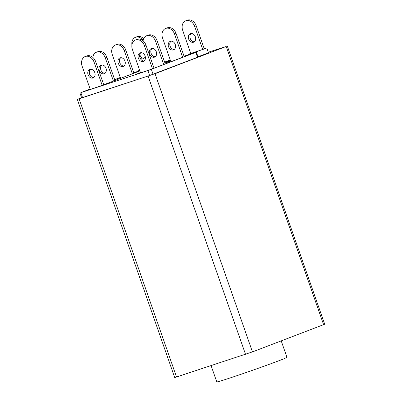 <?xml version="1.0" encoding="UTF-8"?>
<svg xmlns="http://www.w3.org/2000/svg" width="402" height="402" viewBox="0 0 402 402"><rect width="100%" height="100%" fill="white"/><g stroke="black" fill="none" stroke-linecap="round" stroke-linejoin="round"><path stroke-width="0.6" d="M281.219 340.901L286.973 357.323A37.18 0.864 160.7 0 1 279.184 360.629A37.18 0.864 160.7 0 1 240.326 374.518A37.18 0.864 160.7 0 1 216.789 381.9L211.1 365.664M190.744 53.381L188.292 54.406L194.483 52.461L206.759 47.933L208.482 52.858L198.005 56.767M139.64 70.229L137.992 70.948L139.725 70.481M170.227 59.908L165.498 61.772L170.358 60.285M187.307 20.175A8.156 6.301 69.1 0 1 187.523 20.1A8.156 6.301 69.1 0 1 196.206 25.823L204.286 48.903L202.739 49.496L190.764 53.436L182.684 30.356A8.156 6.301 -110.9 0 1 185.759 20.768L187.307 20.175M202.739 49.496L194.658 26.416A8.156 6.301 -110.9 0 0 185.975 20.693A8.156 6.301 -110.9 0 0 185.759 20.768M191.201 33.482A4.568 3.528 -110.9 0 0 190.262 38.592A4.568 3.528 -110.9 0 0 194.367 41.773M193.518 42.235A4.568 3.528 69.1 0 1 188.684 39.105A4.568 3.528 69.1 0 1 190.382 33.657A4.568 3.528 69.1 0 1 190.503 33.617A4.568 3.528 69.1 0 1 195.337 36.743A4.568 3.528 69.1 0 1 193.643 42.19A4.568 3.528 69.1 0 1 193.518 42.235M143.152 40.557A8.156 6.301 -110.9 0 0 135.675 37.235A8.156 6.301 -110.9 0 0 135.459 37.311L137.007 36.723A8.156 6.301 69.1 0 1 137.223 36.642A8.156 6.301 69.1 0 1 143.685 38.713M135.459 37.311A8.156 6.301 -110.9 0 0 131.911 45.009M139.77 54.536A4.568 3.528 -110.9 0 0 144.072 58.32M145.222 56.491A4.568 3.528 69.1 0 1 143.343 58.732A4.568 3.528 69.1 0 1 143.223 58.777A4.568 3.528 69.1 0 1 140.087 58.064M140.921 52.702A4.568 3.528 -110.9 0 0 139.986 57.813A4.568 3.528 -110.9 0 0 144.092 60.998M143.243 61.456A4.568 3.528 69.1 0 1 138.409 58.33A4.568 3.528 69.1 0 1 140.102 52.883A4.568 3.528 69.1 0 1 140.228 52.838A4.568 3.528 69.1 0 1 145.062 55.963A4.568 3.528 69.1 0 1 143.363 61.411A4.568 3.528 69.1 0 1 143.243 61.456M152.499 68.807L144.383 45.637A8.156 6.301 -110.9 0 0 135.7 39.914A8.156 6.301 -110.9 0 0 135.484 39.989L137.032 39.401A8.156 6.301 69.1 0 1 137.248 39.321A8.156 6.301 69.1 0 1 145.931 45.044L154.046 68.219M135.484 39.989A8.156 6.301 -110.9 0 0 132.409 49.577L140.569 72.888M152.137 48.416A4.568 3.528 -110.9 0 0 151.202 53.526A4.568 3.528 -110.9 0 0 155.308 56.707M154.458 57.164A4.568 3.528 69.1 0 1 149.624 54.039A4.568 3.528 69.1 0 1 151.318 48.592A4.568 3.528 69.1 0 1 151.443 48.552A4.568 3.528 69.1 0 1 156.277 51.677A4.568 3.528 69.1 0 1 154.579 57.124A4.568 3.528 69.1 0 1 154.458 57.164M163.714 64.521L155.599 41.351A8.156 6.301 -110.9 0 0 146.916 35.627A8.156 6.301 -110.9 0 0 146.7 35.703L148.243 35.11A8.156 6.301 69.1 0 1 148.464 35.034A8.156 6.301 69.1 0 1 157.147 40.758L165.257 63.928M146.7 35.703A8.156 6.301 -110.9 0 0 143.117 40.823M171.091 41.17A4.568 3.528 -110.9 0 0 170.152 46.28A4.568 3.528 -110.9 0 0 174.257 49.461M173.408 49.923A4.568 3.528 69.1 0 1 168.574 46.793A4.568 3.528 69.1 0 1 170.272 41.351A4.568 3.528 69.1 0 1 170.393 41.305A4.568 3.528 69.1 0 1 175.227 44.431A4.568 3.528 69.1 0 1 173.533 49.878A4.568 3.528 69.1 0 1 173.408 49.923M182.664 57.275L174.548 34.105A8.156 6.301 -110.9 0 0 165.865 28.381A8.156 6.301 -110.9 0 0 165.649 28.457L167.197 27.864A8.156 6.301 69.1 0 1 167.413 27.788A8.156 6.301 69.1 0 1 176.096 33.512L184.211 56.687M165.649 28.457A8.156 6.301 -110.9 0 0 162.574 38.044L170.885 61.782M90.626 69.25A4.568 3.528 -110.9 0 0 89.686 74.36A4.568 3.528 -110.9 0 0 93.797 77.541M92.942 77.998A4.568 3.528 69.1 0 1 88.113 74.872A4.568 3.528 69.1 0 1 89.807 69.425A4.568 3.528 69.1 0 1 89.927 69.38A4.568 3.528 69.1 0 1 94.761 72.506A4.568 3.528 69.1 0 1 93.068 77.953A4.568 3.528 69.1 0 1 92.942 77.998M102.198 85.355L94.083 62.179A8.156 6.301 -110.9 0 0 85.4 56.456A8.156 6.301 -110.9 0 0 85.184 56.536L86.731 55.943A8.156 6.301 69.1 0 1 86.948 55.863A8.156 6.301 69.1 0 1 95.631 61.591L103.746 84.762M85.184 56.536A8.156 6.301 -110.9 0 0 82.108 66.119L90.269 89.43M101.842 64.958A4.568 3.528 -110.9 0 0 100.902 70.069A4.568 3.528 -110.9 0 0 105.007 73.254M104.158 73.712A4.568 3.528 69.1 0 1 99.324 70.581A4.568 3.528 69.1 0 1 101.023 65.139A4.568 3.528 69.1 0 1 101.143 65.094A4.568 3.528 69.1 0 1 105.977 68.219A4.568 3.528 69.1 0 1 104.284 73.666A4.568 3.528 69.1 0 1 104.158 73.712M113.414 81.063L105.299 57.893A8.156 6.301 -110.9 0 0 96.616 52.17A8.156 6.301 -110.9 0 0 96.4 52.245L97.947 51.652A8.156 6.301 69.1 0 1 98.163 51.577A8.156 6.301 69.1 0 1 106.847 57.3L114.962 80.475M96.4 52.245A8.156 6.301 -110.9 0 0 92.817 57.365M120.791 57.717A4.568 3.528 -110.9 0 0 119.851 62.828A4.568 3.528 -110.9 0 0 123.962 66.008M123.112 66.466A4.568 3.528 69.1 0 1 118.278 63.34A4.568 3.528 69.1 0 1 119.972 57.893A4.568 3.528 69.1 0 1 120.092 57.848A4.568 3.528 69.1 0 1 124.927 60.973A4.568 3.528 69.1 0 1 123.233 66.42A4.568 3.528 69.1 0 1 123.112 66.466M132.364 73.822L124.248 50.647A8.156 6.301 -110.9 0 0 115.565 44.923A8.156 6.301 -110.9 0 0 115.349 44.999L116.897 44.411A8.156 6.301 69.1 0 1 117.113 44.331A8.156 6.301 69.1 0 1 125.796 50.054L133.911 73.229M115.349 44.999A8.156 6.301 -110.9 0 0 112.274 54.587L120.585 78.325M170.327 60.194L169.91 60.335L170.322 60.174M133.765 72.812L139.846 70.812M139.891 70.943L100.455 86.018L84.144 91.425L90.159 89.108M114.696 79.727L120.324 77.576M184.066 56.27L191.749 53.803L150.755 69.476L135.127 74.677L140.459 72.566M164.996 63.179L170.624 61.029M184.026 56.164L195.834 52.366L147.901 70.591L80.832 92.651L90.118 88.998M133.73 72.712L139.806 70.712M164.76 62.506L170.478 60.622M114.66 79.616L120.283 77.465M206.759 47.933L204.206 48.667M196.382 52.134L198.106 57.059L149.624 75.516L81.641 97.842L79.918 92.922M208.261 52.23L226.19 46.496L155.031 73.702L79.124 98.832L77.295 99.374L81.586 97.686M77.295 99.374L174.714 377.573L252.456 351.896L324.705 324.228L227.286 46.034M124.248 50.647L125.796 50.054M105.299 57.893L106.847 57.3M94.083 62.179L95.631 61.591M174.548 34.105L176.096 33.512M155.599 41.351L157.147 40.758M144.383 45.637L145.931 45.044M194.658 26.416L196.206 25.823M82.556 97.57L80.832 92.651M149.624 75.516L147.901 70.591M153.087 74.295L151.363 69.37M197.563 57.29L195.834 52.366M148.107 76.144L245.527 354.343M79.124 98.832L176.548 377.031M155.031 73.702L252.456 351.896M226.19 46.496L323.615 324.69M188.292 54.406L188.402 54.727M137.992 70.948L138.107 71.27M165.498 61.772L165.654 62.209M183.97 55.305L184.247 56.094"/></g></svg>
